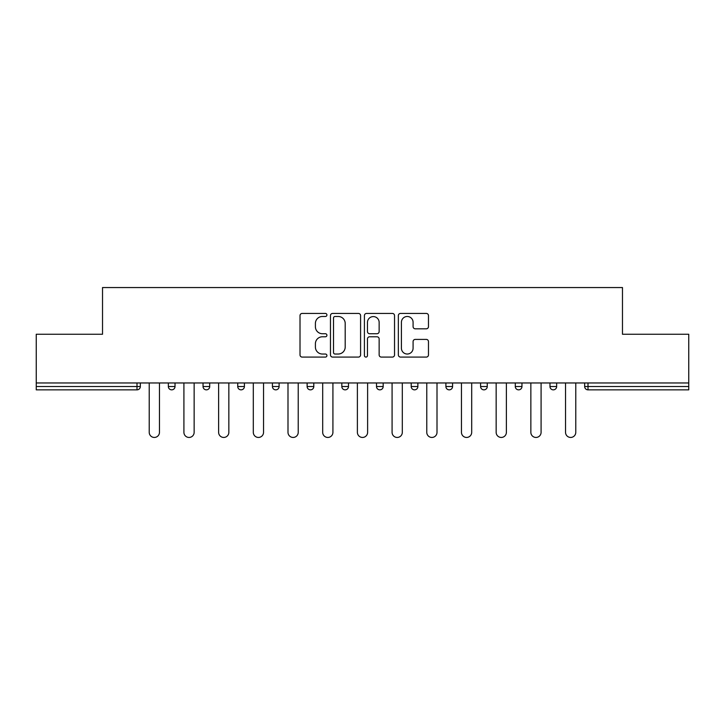 <?xml version="1.0" encoding="UTF-8"?>
<svg xmlns="http://www.w3.org/2000/svg" width="725" height="725" viewBox="0 0 725 725"><rect width="100%" height="100%" fill="white"/><g stroke="black" fill="none" stroke-linecap="round" stroke-linejoin="round"><path stroke-width="1.09" d="M326.921 314.958A1.532 1.532 0 0 0 325.389 313.427L302.198 313.427A2.184 2.184 0 0 0 300.014 315.611L300.014 354.906A2.184 2.184 0 0 0 302.198 357.09L325.389 357.09A1.532 1.532 0 0 0 326.921 355.558A1.532 1.532 0 0 0 325.389 354.027L322.389 354.027A6.987 6.987 0 0 1 315.402 347.048L315.402 343.768A6.987 6.987 0 0 1 322.389 336.781L325.389 336.781A1.532 1.532 0 0 0 326.921 335.258A1.532 1.532 0 0 0 325.389 333.727L322.389 333.727A6.987 6.987 0 0 1 315.402 326.739L315.402 323.468A6.987 6.987 0 0 1 322.389 316.481L325.389 316.481A1.532 1.532 0 0 0 326.921 314.958M426.3 328.815A2.184 2.184 0 0 0 428.475 326.631L428.475 315.611A2.184 2.184 0 0 0 426.3 313.427L400.535 313.427A2.184 2.184 0 0 0 398.351 315.611L398.351 354.906A2.184 2.184 0 0 0 400.535 357.09L426.3 357.09A2.184 2.184 0 0 0 428.475 354.906L428.475 341.584A2.184 2.184 0 0 0 426.3 339.409L415.271 339.409A2.184 2.184 0 0 0 413.087 341.584L413.087 348.19A5.836 5.836 0 0 1 407.251 354.027A5.836 5.836 0 0 1 401.414 348.19L401.414 322.326A5.836 5.836 0 0 1 407.251 316.481A5.836 5.836 0 0 1 413.087 322.326L413.087 326.631A2.184 2.184 0 0 0 415.271 328.815L426.3 328.815M36.25 382.963L36.25 334.252L102.524 334.252L102.524 287.553L622.476 287.553L622.476 334.252L688.75 334.252L688.75 382.963L36.25 382.963L36.25 386.516L136.998 386.516L136.998 382.963M360.588 315.611A2.184 2.184 0 0 0 358.404 313.427L332.648 313.427A2.184 2.184 0 0 0 330.464 315.611L330.464 354.906A2.184 2.184 0 0 0 332.648 357.09L358.404 357.09A2.184 2.184 0 0 0 360.588 354.906L360.588 315.611M366.596 313.427L392.352 313.427A2.184 2.184 0 0 1 394.536 315.611L394.536 354.906A2.184 2.184 0 0 1 392.352 357.09L381.332 357.09A2.184 2.184 0 0 1 379.148 354.906L379.148 338.965A2.184 2.184 0 0 0 376.964 336.781L369.65 336.781A2.184 2.184 0 0 0 367.466 338.965L367.466 355.558A1.532 1.532 0 0 1 365.935 357.09A1.532 1.532 0 0 1 364.412 355.558L364.412 315.611A2.184 2.184 0 0 1 366.596 313.427M136.998 389.851A3.335 3.335 0 0 0 140.333 386.516L136.998 386.516L136.998 389.851A3.335 3.335 0 0 0 140.333 386.516L140.333 382.963L140.333 386.516A3.335 3.335 0 0 1 136.998 389.851L36.25 389.851L36.25 386.516M688.75 382.963L688.75 389.851L588.002 389.851A3.335 3.335 0 0 1 584.667 386.516L584.667 382.963L584.667 386.516A3.335 3.335 0 0 0 588.002 389.851A3.335 3.335 0 0 1 584.667 386.516L688.75 386.516M168.354 382.963L168.354 386.516L168.354 382.963M171.689 389.851A3.335 3.335 0 0 1 168.354 386.516A3.335 3.335 0 0 0 171.689 389.851A3.335 3.335 0 0 0 175.024 386.516L175.024 382.963L175.024 386.516A3.335 3.335 0 0 1 171.689 389.851A3.335 3.335 0 0 1 168.354 386.516L175.024 386.516M203.045 386.516A3.335 3.335 0 0 0 206.38 389.851A3.335 3.335 0 0 0 209.715 386.516A3.335 3.335 0 0 1 206.38 389.851A3.335 3.335 0 0 0 209.715 386.516L209.715 382.963L209.715 386.516L203.045 386.516A3.335 3.335 0 0 0 206.38 389.851A3.335 3.335 0 0 1 203.045 386.516L203.045 382.963M237.737 382.963L237.737 386.516L237.737 382.963M244.407 382.963L244.407 386.516L244.407 382.963M279.107 382.963L279.107 386.516L272.428 386.516A3.335 3.335 0 0 0 275.763 389.851A3.335 3.335 0 0 1 272.428 386.516L272.428 382.963M307.128 386.516A3.335 3.335 0 0 0 310.463 389.851A3.335 3.335 0 0 0 313.798 386.516A3.335 3.335 0 0 1 310.463 389.851A3.335 3.335 0 0 0 313.798 386.516L313.798 382.963L313.798 386.516L307.128 386.516A3.335 3.335 0 0 0 310.463 389.851A3.335 3.335 0 0 1 307.128 386.516L307.128 382.963M341.819 382.963L341.819 386.516L341.819 382.963M348.489 382.963L348.489 386.516L348.489 382.963M376.511 382.963L376.511 386.516L376.511 382.963M383.181 382.963L383.181 386.516L383.181 382.963M411.202 386.516A3.335 3.335 0 0 0 414.537 389.851A3.335 3.335 0 0 0 417.872 386.516A3.335 3.335 0 0 1 414.537 389.851A3.335 3.335 0 0 0 417.872 386.516L417.872 382.963L417.872 386.516L411.202 386.516A3.335 3.335 0 0 0 414.537 389.851A3.335 3.335 0 0 1 411.202 386.516L411.202 382.963M445.893 386.516A3.335 3.335 0 0 0 449.237 389.851A3.335 3.335 0 0 0 452.572 386.516L452.572 382.963L452.572 386.516L445.893 386.516A3.335 3.335 0 0 0 449.237 389.851A3.335 3.335 0 0 1 445.893 386.516L445.893 382.963M480.593 382.963L480.593 386.516L480.593 382.963M487.263 382.963L487.263 386.516A3.335 3.335 0 0 1 483.928 389.851A3.335 3.335 0 0 1 480.593 386.516L487.263 386.516A3.335 3.335 0 0 1 483.928 389.851M515.285 382.963L515.285 386.516L515.285 382.963M521.955 382.963L521.955 386.516L521.955 382.963M556.646 382.963L556.646 386.516A3.335 3.335 0 0 1 553.311 389.851A3.335 3.335 0 0 1 549.976 386.516L549.976 382.963M241.072 389.851A3.335 3.335 0 0 1 237.737 386.516A3.335 3.335 0 0 0 241.072 389.851A3.335 3.335 0 0 0 244.407 386.516A3.335 3.335 0 0 1 241.072 389.851A3.335 3.335 0 0 1 237.737 386.516L244.407 386.516A3.335 3.335 0 0 1 241.072 389.851M279.107 386.516A3.335 3.335 0 0 1 275.763 389.851A3.335 3.335 0 0 0 279.107 386.516A3.335 3.335 0 0 1 275.763 389.851A3.335 3.335 0 0 1 272.428 386.516M345.154 389.851A3.335 3.335 0 0 1 341.819 386.516A3.335 3.335 0 0 0 345.154 389.851A3.335 3.335 0 0 0 348.489 386.516A3.335 3.335 0 0 1 345.154 389.851A3.335 3.335 0 0 1 341.819 386.516L348.489 386.516A3.335 3.335 0 0 1 345.154 389.851M379.846 389.851A3.335 3.335 0 0 1 376.511 386.516L383.181 386.516A3.335 3.335 0 0 1 379.846 389.851A3.335 3.335 0 0 0 383.181 386.516A3.335 3.335 0 0 1 379.846 389.851M518.62 389.851A3.335 3.335 0 0 1 515.285 386.516A3.335 3.335 0 0 0 518.62 389.851A3.335 3.335 0 0 0 521.955 386.516A3.335 3.335 0 0 1 518.62 389.851A3.335 3.335 0 0 1 515.285 386.516L521.955 386.516M335.05 316.481A1.532 1.532 0 0 0 333.518 318.012L333.518 352.504A1.532 1.532 0 0 0 335.05 354.027L338.212 354.027A6.987 6.987 0 0 0 345.2 347.048L345.2 323.468A6.987 6.987 0 0 0 338.212 316.481L335.05 316.481M379.148 322.435A5.836 5.836 0 0 0 373.303 316.589A5.836 5.836 0 0 0 367.466 322.435L367.466 331.542A2.184 2.184 0 0 0 369.65 333.727L376.964 333.727A2.184 2.184 0 0 0 379.148 331.542L379.148 322.435M149.223 382.963L149.223 432.336A5.111 5.111 0 0 0 154.343 437.447A5.111 5.111 0 0 0 159.455 432.336L159.455 382.963M183.914 382.963L183.914 432.336A5.111 5.111 0 0 0 189.035 437.447A5.111 5.111 0 0 0 194.146 432.336L194.146 382.963M218.615 382.963L218.615 432.336A5.111 5.111 0 0 0 223.726 437.447A5.111 5.111 0 0 0 228.846 432.336L228.846 382.963M253.306 382.963L253.306 432.336A5.111 5.111 0 0 0 258.417 437.447A5.111 5.111 0 0 0 263.538 432.336L263.538 382.963M287.997 382.963L287.997 432.336A5.111 5.111 0 0 0 293.118 437.447A5.111 5.111 0 0 0 298.229 432.336L298.229 382.963M322.688 382.963L322.688 432.336A5.111 5.111 0 0 0 327.809 437.447A5.111 5.111 0 0 0 332.92 432.336L332.92 382.963M357.389 382.963L357.389 432.336A5.111 5.111 0 0 0 362.5 437.447A5.111 5.111 0 0 0 367.611 432.336L367.611 382.963M392.08 382.963L392.08 432.336A5.111 5.111 0 0 0 397.191 437.447A5.111 5.111 0 0 0 402.312 432.336L402.312 382.963M426.771 382.963L426.771 432.336A5.111 5.111 0 0 0 431.882 437.447A5.111 5.111 0 0 0 437.003 432.336L437.003 382.963M461.462 382.963L461.462 432.336A5.111 5.111 0 0 0 466.583 437.447A5.111 5.111 0 0 0 471.694 432.336L471.694 382.963M496.154 382.963L496.154 432.336A5.111 5.111 0 0 0 501.274 437.447A5.111 5.111 0 0 0 506.385 432.336L506.385 382.963M530.854 382.963L530.854 432.336A5.111 5.111 0 0 0 535.965 437.447A5.111 5.111 0 0 0 541.086 432.336L541.086 382.963M565.545 382.963L565.545 432.336A5.111 5.111 0 0 0 570.657 437.447A5.111 5.111 0 0 0 575.777 432.336L575.777 382.963M588.002 382.963L588.002 389.851M449.237 389.851A3.335 3.335 0 0 0 452.572 386.516M553.311 389.851A3.335 3.335 0 0 0 556.646 386.516L549.976 386.516"/></g></svg>
